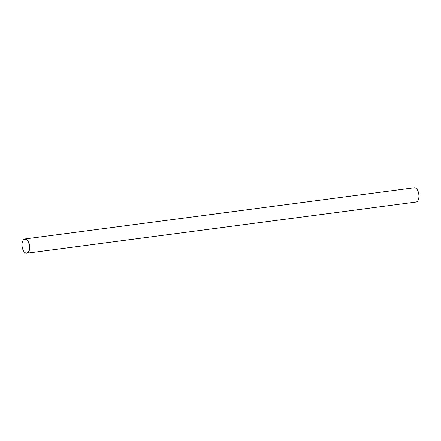 <?xml version="1.0" encoding="UTF-8"?>
<svg xmlns="http://www.w3.org/2000/svg" width="441" height="441" viewBox="0 0 441 441"><rect width="100%" height="100%" fill="white"/><g stroke="black" fill="none" stroke-linecap="round" stroke-linejoin="round"><path stroke-width="0.66" d="M416.684 189.018A6.995 3.638 82.5 0 1 416.745 189.084A6.995 3.638 82.5 0 1 418.95 197.16A6.995 3.638 82.5 0 1 418.195 200.093A6.995 3.638 82.5 0 1 418.151 200.175M26.824 253.228L416.05 202.022A7.188 3.737 -97.5 0 0 418.112 200.258A7.188 3.737 -97.5 0 0 418.889 197.243A7.188 3.737 -97.5 0 0 416.624 188.946A7.188 3.737 -97.5 0 0 414.176 187.772L24.95 238.978A7.188 3.737 82.5 0 1 29.663 248.448A7.188 3.737 82.5 0 1 26.824 253.228A7.188 3.737 82.5 0 1 24.376 252.054A7.188 3.737 82.5 0 1 24.316 251.982M29.398 248.404A6.995 3.638 -97.5 0 0 27.215 240.351A6.995 3.638 -97.5 0 0 22.805 240.907A6.995 3.638 -97.5 0 0 22.05 243.84A6.995 3.638 -97.5 0 0 24.255 251.916A6.995 3.638 -97.5 0 0 29.398 248.404M22.849 240.825A7.188 3.737 82.5 0 1 22.888 240.742A7.188 3.737 82.5 0 1 24.95 238.978"/></g></svg>
